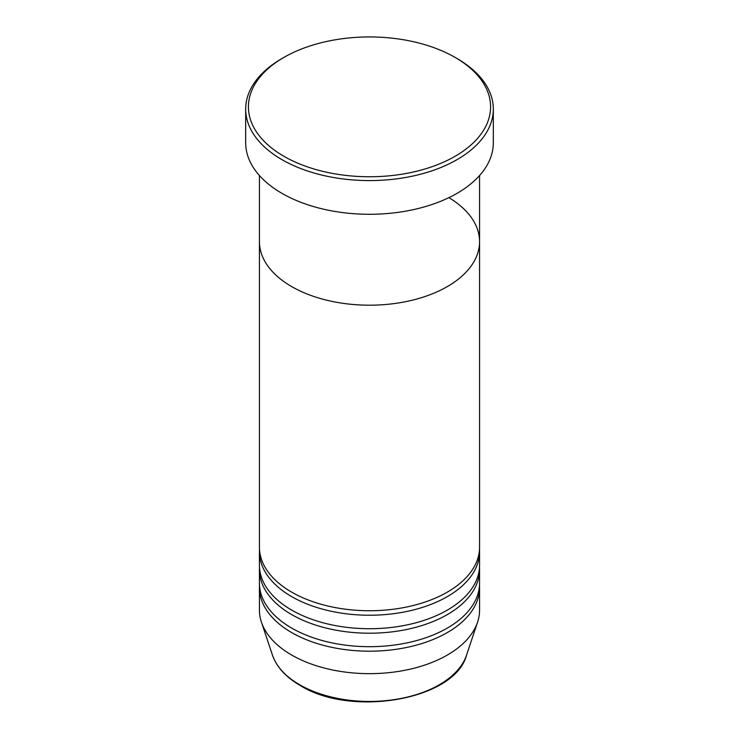 <?xml version="1.0" encoding="UTF-8"?>
<svg xmlns="http://www.w3.org/2000/svg" width="739" height="739" viewBox="0 0 739 739"><rect width="100%" height="100%" fill="white"/><g stroke="black" fill="none" stroke-linecap="round" stroke-linejoin="round"><path stroke-width="1.11" d="M283.887 156.28A121.067 69.9 0 0 0 455.113 156.28A121.067 69.9 0 0 0 455.113 57.42L457.053 58.547A123.819 71.489 180 0 1 493.319 109.095A123.819 71.489 180 0 1 416.888 175.143A123.819 71.489 180 0 1 281.947 159.642A123.819 71.489 180 0 1 245.681 109.095A123.819 71.489 180 0 1 281.947 58.547L283.887 57.42A121.067 69.9 0 0 0 283.887 156.28M259.435 175.549L259.435 241.653A110.065 63.545 0 0 0 291.674 286.584A110.065 63.545 0 0 0 411.623 300.357A110.065 63.545 0 0 0 479.565 241.653L479.565 547.202A110.065 63.545 0 0 1 411.623 605.906A110.065 63.545 0 0 1 291.674 592.133A110.065 63.545 0 0 1 259.435 547.202L259.435 241.653A110.065 63.545 0 0 0 291.674 286.584A110.065 63.545 0 0 0 411.623 300.357A110.065 63.545 0 0 0 479.565 241.653A110.065 63.545 0 0 0 448.906 197.646M245.681 109.095L245.681 142.793A123.819 71.489 0 0 0 281.947 193.35A123.819 71.489 0 0 0 416.888 208.841A123.819 71.489 0 0 0 493.319 142.793L493.319 109.095M457.053 58.547L455.113 57.42A121.067 69.9 0 0 0 283.887 57.42M259.509 549.446A110.065 63.545 0 0 0 259.435 551.691A110.065 63.545 0 0 0 291.674 596.622A110.065 63.545 0 0 0 411.623 610.396A110.065 63.545 0 0 0 479.565 551.691A110.065 63.545 0 0 0 479.491 549.446M259.509 567.423A110.065 63.545 0 0 0 259.435 569.667A110.065 63.545 0 0 0 291.674 614.599A110.065 63.545 0 0 0 411.623 628.372A110.065 63.545 0 0 0 479.565 569.667A110.065 63.545 0 0 0 479.491 567.423M259.435 551.691L259.435 565.169A110.065 63.545 0 0 0 291.674 610.109A110.065 63.545 0 0 0 411.623 623.882A110.065 63.545 0 0 0 479.565 565.169L479.565 551.691M259.509 585.39A110.065 63.545 0 0 0 259.435 587.644A110.065 63.545 0 0 0 291.674 632.575A110.065 63.545 0 0 0 411.623 646.348A110.065 63.545 0 0 0 479.565 587.644A110.065 63.545 0 0 0 479.491 585.39M259.435 569.667L259.435 583.145A110.065 63.545 0 0 0 291.674 628.076A110.065 63.545 0 0 0 411.623 641.849A110.065 63.545 0 0 0 479.565 583.145L479.565 569.667M259.435 587.644L259.435 610.109A110.065 63.545 0 0 0 261.43 622.146A110.065 63.545 0 0 0 291.674 655.04A110.065 63.545 0 0 0 401.748 670.864A110.065 63.545 0 0 0 477.57 622.146A110.065 63.545 0 0 0 479.565 610.109L479.565 587.644M299.628 684.73A98.814 57.051 0 0 0 398.46 698.937A98.814 57.051 0 0 0 466.521 655.197C454.882 699.87 351.376 717.717 300.136 685.441C285.854 677.146 276.635 667.058 272.479 655.197A98.814 57.051 0 0 0 299.628 684.73M479.565 241.653L479.565 175.549M466.521 655.197L477.57 622.146M272.479 655.197L261.43 622.146"/></g></svg>
